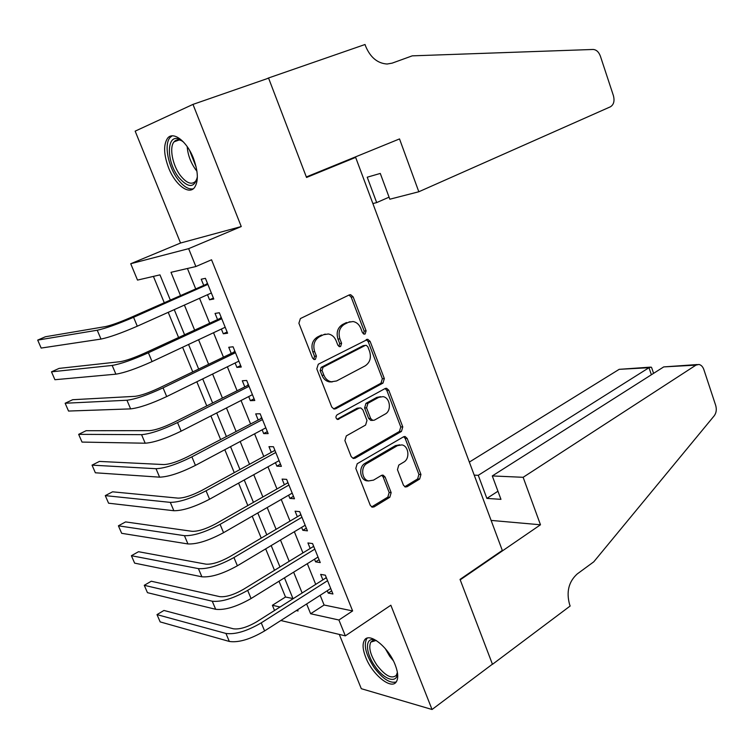 <?xml version="1.0" encoding="UTF-8"?>
<svg xmlns="http://www.w3.org/2000/svg" width="754" height="754" viewBox="0 0 754 754"><rect width="100%" height="100%" fill="white"/><g stroke="black" fill="none" stroke-linecap="round" stroke-linejoin="round"><path stroke-width="1.13" d="M365.134 333.994L366.105 330.836L353.136 296.859L350.648 294.701L349.262 294.918L300.394 318.565L298.895 323.221L312.561 358.075L314.239 359.554L315.379 359.375L316.416 356.114L314.663 351.637C312.721 345.03 314.295 340.082 319.366 336.793L323.457 334.748L328.376 333.975C331.939 334.682 334.522 336.944 336.133 340.77L337.858 345.209L339.517 346.68L340.601 346.51L341.6 343.296L339.894 338.876C337.999 332.344 339.517 327.481 344.455 324.277L348.433 322.288L353.079 321.534C356.614 322.203 359.177 324.465 360.78 328.31L362.457 332.693L364.107 334.154L365.134 333.994M363.541 333.965L364.154 331.063L351.194 297.161L348.989 295.05M313.73 359.394L314.522 356.284L312.769 351.816L314.663 351.637M338.98 346.501L339.677 343.504L337.971 339.083L339.894 338.876M395.181 664.849C388.498 647.036 369.14 631.767 364.493 640.155C362.288 643.803 362.693 649.514 365.709 657.281C372.24 674.613 391.439 690.249 396.359 681.748C398.508 678.185 398.121 672.549 395.181 664.849M193.429 158.293C186.898 141.224 173.109 130.772 167.558 138.246C163.326 144.693 163.684 154.57 168.613 167.878C175.079 184.589 188.726 195.258 194.447 187.633C198.604 181.403 198.264 171.62 193.429 158.293M403.428 485.171L405.35 486.999L407.113 486.698L419.648 479.044L420.949 474.502L407.188 438.451L405.152 436.557L403.513 436.83L357.217 463.729L355.813 468.413L370.289 505.34L372.212 507.178L374.107 506.867L389.809 497.272L391.156 492.635L385.115 477.037L383.136 475.171L381.345 475.472L373.522 480.128L368.621 480.92C361.618 479.695 360.44 466.792 367.01 463.418L397.433 445.652L401.91 444.898C408.791 445.953 410.167 458.752 403.758 462.117L398.791 465.077L397.452 469.667L403.428 485.171M320.158 595.302L324.107 605.019L352.627 610.929L338.914 620.005L345.332 635.858L280.846 620.514M192.986 104.391L135.164 131.149L180.545 243.024L241.252 226.549L192.986 104.391L268.594 78.152L306.529 177.463L355.652 157.398L502.305 550.411L460.034 579.392L492.419 664.18L432.042 709.495L390.845 605.226L345.332 635.858M241.252 226.549L188.641 248.66L195.87 266.53L170.998 272.317L180.47 295.493M352.627 610.929L211.544 259.781L195.87 266.53M382.975 383.098L384.333 378.574L370.129 341.392L367.792 339.319L318.273 364.239L316.803 368.904L331.751 407.037L333.975 409.045L335.709 408.781L382.975 383.098L380.996 383.202L382.353 378.697L368.178 341.59L366.218 339.611M388.81 390.299L402.777 426.905L401.448 431.439L355.059 458.215L353.24 458.498L351.175 456.585L344.898 440.581L346.322 435.897L365.596 425.067L366.991 420.459L362.9 409.903L360.723 407.914L359.055 408.187L337.622 419.488C335.568 418.225 335.389 416.67 337.095 414.823L385.068 388.574L386.623 388.31L388.81 390.299L386.821 390.393L400.779 426.924L402.777 426.905M339.291 634.425L361.298 688.694L432.042 709.495M207.491 294.729L209.546 299.79L213.787 299.018L205.427 278.33L201.224 279.225L203.655 285.238M221.384 329.046L223.297 333.777L227.604 333.211L219.329 312.74L215.06 313.428L217.472 319.385M235.116 362.985L236.907 367.405L241.261 367.038L233.08 346.783L228.754 347.274L231.139 353.164M248.707 396.576L250.366 400.676L254.777 400.497L246.69 380.459L242.307 380.761L244.664 386.576M262.147 429.799L263.683 433.588L268.151 433.607L260.149 413.786L255.71 413.88L258.047 419.648M275.455 462.664L276.869 466.161L281.383 466.358L273.466 446.745L268.971 446.66L271.28 452.362M288.612 495.189L289.904 498.394L294.475 498.771L286.633 479.365L282.1 479.092L284.381 484.737M301.638 527.376L302.816 530.288L307.434 530.844L299.677 511.646L295.087 511.193L297.349 516.773M314.522 559.223L315.587 561.853L320.252 562.588L312.571 543.577L307.934 542.946L310.177 548.478M187.435 268.49L195.663 288.773M199.537 298.301L209.584 323.032M213.523 332.731L223.354 356.934M227.359 366.802L236.973 390.468M241.044 400.497L250.441 423.644M254.579 433.833L263.777 456.472M267.972 466.811L276.972 488.96M281.223 499.45L290.026 521.099M294.343 531.73L302.938 552.908M307.321 563.681L315.719 584.378M327.274 590.731L328.226 593.087L332.938 593.992L325.342 575.189L320.657 574.388L322.872 579.854M153.411 276.398L164.24 302.674M168.217 312.335L178.547 337.415M182.6 347.245L192.704 371.779M196.832 381.778L206.709 405.765M210.894 415.925L220.564 439.384M224.815 449.704L234.268 472.645M238.584 483.126L247.821 505.548M252.204 516.179L261.233 538.102M265.672 548.874L274.503 570.316M278.999 581.23L285.502 597.017L292.967 598.563M355.652 157.398L349.47 159.348M274.541 610.486L272.382 605.292L280.064 606.989M285.502 597.017L272.382 605.292M170.291 299.998L159.971 274.871L137.511 280.092L130.725 263.73L188.641 248.66M180.545 243.024L130.725 263.73M306.633 603.973L310.629 613.747L338.914 620.005M184.4 305.087L194.579 329.988M198.575 339.752L208.538 364.107M212.6 374.041L222.345 397.867M226.464 407.952L236.002 431.26M240.187 441.505L249.508 464.294M253.759 474.7L262.873 496.98M267.189 507.536L276.105 529.317M280.479 540.024L289.187 561.325M293.626 572.163L302.137 592.993M296.322 610.589L298.066 610.966L297.576 609.788M293.042 598.761L284.456 577.847M279.979 566.961L271.195 545.576M266.784 534.831L257.793 512.956M253.438 502.353L244.239 479.978M239.951 469.535L230.545 446.651M226.323 436.359L216.709 412.956M212.543 402.815L202.713 378.894M198.613 368.913L188.557 344.446M184.532 334.644L174.249 309.63M324.107 605.019L310.629 613.747M209.546 299.79L213.401 298.056M223.297 333.777L227.105 331.986M236.907 367.405L240.667 365.549M250.366 400.676L254.079 398.762M263.683 433.588L267.35 431.627M276.869 466.161L280.488 464.144M289.904 498.394L293.485 496.321M302.816 530.288L306.35 528.168M315.587 561.853L319.074 559.675M328.226 593.087L331.675 590.872M350.007 321.704L348.433 322.288M337.971 339.083C336.077 332.571 337.594 327.717 342.523 324.512L346.501 322.533M325.238 334.097L323.457 334.748M312.769 351.816C310.837 345.228 312.401 340.29 317.472 337.01L321.562 334.974M335.709 408.781L333.786 408.828L380.996 383.202M367.839 346.755L366.208 345.304L365.172 345.473L323.061 367.236L322.043 370.497L323.881 375.19C325.426 378.847 327.886 381.043 331.26 381.788L336.576 380.959L365.162 365.86C369.969 362.58 371.449 357.745 369.592 351.355L367.839 346.755M365.37 345.389L363.211 345.671L365.172 345.473M332.241 381.91L329.347 381.901C325.973 381.156 323.523 378.97 321.967 375.322L320.139 370.629L321.157 367.377L363.211 345.671M355.059 458.215L353.108 458.149L399.45 431.439L400.779 426.924M359.658 407.942L357.104 408.234L337.038 419.262M385.162 414.078C391.826 410.789 390.195 397.565 383.004 396.642L378.744 397.349L367.943 403.286L366.557 407.876L370.629 418.423L372.759 420.383L374.436 420.11L385.162 414.078M380.619 396.661L376.764 397.424L378.744 397.349M371.788 420.393L370.789 420.402L368.668 418.451L364.597 407.933L365.982 403.352L376.764 397.424M386.821 390.393L385.115 388.546M399.733 444.832L395.435 445.623L397.433 445.652M368.753 480.958L366.651 480.816C359.658 479.582 358.48 466.717 365.049 463.342L395.435 445.623M371.618 506.933L387.81 497.122L389.168 492.503L383.126 476.933L381.712 475.284M404.738 486.764L417.622 478.941L418.922 474.407L405.181 438.442L403.701 436.736M207.604 283.702L129.641 317.981C119.16 322.486 111.13 325.351 105.532 326.576L45.41 336.755L37.7 340.101L97.238 330.233C105.617 328.424 117.728 324.107 133.571 317.293L207.878 284.371M37.7 340.101L41.159 348.065L100.989 339.074C109.396 337.349 121.498 333.061 137.285 326.199L211.356 292.995M206.709 283.881L207.378 283.146M197.359 176.907C194.504 188.227 188.246 188.321 178.575 177.19C165.654 160.885 166.54 131.856 180.263 139.792L183.561 142.082M182.355 141.121L181.997 140.923C178.698 139.273 176.059 139.575 174.089 141.809C169.028 147.256 172.487 165.277 180.394 175.531C186.511 183.184 191.573 185.107 195.588 181.299L197.133 178.387M172.129 135.852L170.065 137.539C163.797 144.306 168.114 166.643 177.906 179.358C183.363 186.483 188.462 189.64 193.203 188.839M397.339 672.116C398.15 684.189 384.597 680.447 375.172 666.527C365.407 653.153 364.729 637.139 374.342 639.873L376.472 640.617M376.133 640.466L370.827 642.078C368.338 647.422 370.365 655.122 376.925 665.16C385.285 675.886 391.76 679.279 396.34 675.32L397.349 672.493M367.245 638.148L366.595 638.93C363.513 645.556 366.029 655.094 374.154 667.535C382.617 678.788 389.978 683.595 396.218 681.955M418.819 191.761L610.401 106.804C613.775 104.712 614.774 100.979 613.398 95.607L600.373 56.126C598.78 51.922 596.367 49.707 593.134 49.462L412.231 55.853L392.155 63.138L387.122 64.024C377.556 63.383 370.412 57.492 365.69 46.343L365.021 44.505L268.528 77.982L306.331 176.954L399.516 138.924L418.819 191.761L389.827 199.216L380.28 173.439L367.226 177.209L376.68 202.59L389.064 197.162M376.68 202.59L372.881 203.571M268.528 77.982L266.633 78.831M523.135 477.301L695.951 365.134L663.718 366.906L492.287 475.934L523.135 477.301L540.477 524.784L460.204 579.835L492.475 664.321L570.156 606.018L569.59 604.472C566.169 591.881 568.704 581.711 577.196 573.973L593.766 561.824L714.255 415.756C716.328 412.862 716.809 409.422 715.697 405.426L703.868 369.62C702.794 366.623 701.126 364.908 698.854 364.455L695.951 365.134M491.118 520.411L540.477 524.784M474.219 475.133L478.272 475.312L486.877 498.403L500.958 499.346L492.287 475.934M478.272 475.312L648.996 367.707L619.185 369.337L650.136 367.151M469.346 462.079L619.185 369.337M486.877 498.403L497.951 491.231M651.748 367.924L651.107 367.094L648.996 367.707L651.381 374.747M697.271 364.55L663.718 366.906M221.393 317.839L144.391 353.249C134.042 357.877 126.031 360.676 120.367 361.656L59.104 368.395L51.489 371.835L112.176 365.436C120.668 363.993 132.742 359.771 148.387 352.768L221.751 318.725M51.489 371.835L54.919 379.714L115.89 374.173C124.401 372.825 136.465 368.621 152.072 361.581L225.192 327.255M220.488 317.981L221.148 317.236M235.041 351.618L158.981 388.112C148.745 392.862 140.762 395.605 135.032 396.34L72.676 399.714L65.146 403.249L126.955 400.242C135.541 399.158 147.577 395.03 163.053 387.858L235.474 352.702M65.146 403.249L68.539 411.053L130.621 408.885C139.236 407.895 151.262 403.786 166.691 396.566L238.886 361.138M234.117 351.713L234.767 350.959M248.537 385.04L173.42 422.598C163.298 427.461 155.343 430.148 149.537 430.647L86.097 430.713L78.661 434.351L141.563 434.662C150.253 433.936 162.251 429.903 177.548 422.551L249.056 386.321M78.661 434.351L82.016 442.08L145.192 443.211C153.91 442.579 165.889 438.564 181.139 431.156L252.42 394.672M247.604 385.096L248.245 384.333M261.892 418.102L187.689 456.707C177.68 461.684 169.754 464.304 163.891 464.568L99.396 461.42L92.045 465.143L156.012 468.705C164.806 468.338 176.756 464.389 191.884 456.858L262.486 419.573M92.045 465.143L95.362 472.786L159.594 477.159C168.415 476.877 180.357 472.947 195.437 465.378L265.823 427.838M260.95 418.112L261.581 417.339M275.106 450.817L274.154 450.788L201.808 490.439C191.912 495.529 184.004 498.092 178.076 498.13L112.563 491.815L105.287 495.623L170.3 502.371C179.188 502.343 191.111 498.488 206.059 490.788L275.776 452.485M105.287 495.623L108.576 503.201L173.854 510.731C182.76 510.788 194.673 506.952 209.574 499.214L279.074 460.656M274.154 450.788L274.776 450.006M288.179 483.182L287.217 483.126L215.767 523.804C205.983 528.997 198.104 531.504 192.119 531.325L125.598 521.909L118.406 525.811L184.438 535.679C193.42 535.981 205.295 532.211 220.083 524.35L288.933 485.039M118.406 525.811L121.667 533.314L187.944 543.945C196.954 544.341 208.82 540.58 223.561 532.682L292.194 493.125M287.217 483.126L287.839 482.334M301.119 515.218L300.149 515.114L229.584 556.81C219.904 562.107 212.053 564.558 206.002 564.162L138.51 551.711L131.394 555.707L198.415 568.62C207.491 569.261 219.329 565.566 233.947 557.545L301.939 517.253M131.394 555.707L134.627 563.134L201.893 576.801C210.988 577.517 222.816 573.851 237.387 565.783L305.172 525.255M300.149 515.114L300.761 514.322M313.918 546.914L312.938 546.782L243.24 589.458C233.683 594.859 225.842 597.262 219.744 596.65L151.29 581.23L144.259 585.302L212.251 601.211C221.412 602.163 233.212 598.553 247.67 590.382L314.814 549.138M144.259 585.302L147.454 592.663L215.682 609.298C224.871 610.335 236.662 606.753 251.073 598.535L318.018 557.055M312.938 546.782L313.541 545.981M326.595 578.29L325.605 578.12L256.756 621.758C247.303 627.262 239.489 629.609 233.335 628.789L163.948 610.457L157.002 614.614L225.936 633.445C235.182 634.717 246.944 631.192 261.242 622.861L327.566 580.684M157.002 614.614L160.168 621.899L229.329 641.456C238.603 642.804 250.356 639.298 264.607 630.928L330.723 588.516M325.605 578.12L326.199 577.31M364.154 331.063L366.105 330.836M314.522 356.284L316.416 356.114M339.677 343.504L341.6 343.296M342.523 324.512L344.455 324.277M317.472 337.01L319.366 336.793M351.194 297.161L353.136 296.859M368.178 341.59L370.129 341.392M382.353 378.697L384.333 378.574M321.157 367.377L323.061 367.236M320.139 370.629L322.043 370.497M321.967 375.322L323.881 375.19M399.45 431.439L401.448 431.439M357.104 408.234L359.055 408.187M337.151 419.328L338.848 419.299M365.982 403.352L367.943 403.286M364.597 407.933L366.557 407.876M368.668 418.451L370.629 418.423M365.049 463.342L367.01 463.418M383.126 476.933L385.115 477.037M389.168 492.503L391.156 492.635M387.81 497.122L389.809 497.272M372.127 506.697L374.107 506.867M405.181 438.442L407.188 438.451M418.922 474.407L420.949 474.502M417.622 478.941L419.648 479.044M405.096 486.575L407.113 486.698M133.571 317.293L137.285 326.199M97.238 330.233L100.989 339.074M196.954 171.243L195.72 169.688C190.677 162.6 187.831 154.9 187.19 146.596M189.48 150.178L196.181 167.105M393.343 660.758L389.667 656.216L385.228 648.525M148.387 352.768L152.072 361.581M112.176 365.436L115.89 374.173M163.053 387.858L166.691 396.566M126.955 400.242L130.621 408.885M177.548 422.551L181.139 431.156M141.563 434.662L145.192 443.211M191.884 456.858L195.437 465.378M156.012 468.705L159.594 477.159M206.059 490.788L209.574 499.214M170.3 502.371L173.854 510.731M220.083 524.35L223.561 532.682M184.438 535.679L187.944 543.945M233.947 557.545L237.387 565.783M198.415 568.62L201.893 576.801M247.67 590.382L251.073 598.535M212.251 601.211L215.682 609.298M261.242 622.861L264.607 630.928M225.936 633.445L229.329 641.456M349.281 294.908L350.648 294.701M366.585 339.441L367.792 339.319M329.347 381.901L331.26 381.788M370.789 420.402L372.759 420.383M385.577 388.367L386.623 388.31M366.651 480.816L368.621 480.92M382.297 475.133L383.136 475.171M404.257 436.547L405.152 436.557M181.997 140.923L180.263 139.792M179.216 139.952L174.089 141.809M376.095 640.448L374.342 639.873M373.277 640.391L370.827 642.078M653.586 373.343L651.626 367.556"/></g></svg>
